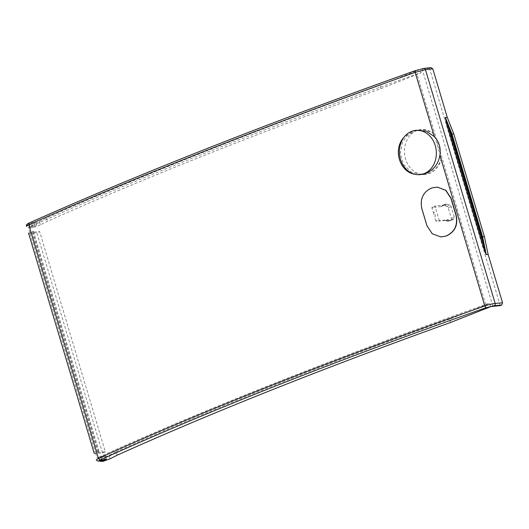 <?xml version="1.0" encoding="UTF-8"?>
<svg xmlns="http://www.w3.org/2000/svg" width="529" height="529" viewBox="0 0 529 529"><rect width="100%" height="100%" fill="white"/><g stroke="black" fill="none" stroke-linecap="round" stroke-linejoin="round"><path stroke-width="0.4" stroke-dasharray="2.65 1.98" d="M416.297 130.266L412.693 131.212L404.202 137.031M415.338 174.372L419.352 174.676M431.413 188.099L431.631 188.106C423.266 192.1 420.072 198.937 422.043 208.611L427.154 225.751L432.444 233.758L441.001 236.919M431.631 188.106A1159.469 153.35 -16.6 0 1 432.206 187.901L432.001 187.888M437.503 187.101L432.206 187.901M415.325 70.668C267.145 123.462 138.552 174.2 29.545 222.874L27.739 224.091L26.523 226.313M27.739 224.091L28.989 223.721L29.988 227.06L28.335 227.543L29.855 232.648L28.526 233.031A9.026 1.19 163.4 0 0 29.994 233.249L36.838 232.714L39.662 231.596L32.864 232.132A5.416 0.714 -16.6 0 1 31.985 232A5.416 0.714 -16.6 0 1 33.34 231.074A1155.858 152.868 163.4 0 0 29.855 232.648M31.218 223.648L30.246 224.098L33.102 223.827L31.852 226.128L29.604 226.346L30.1 228.019L32.229 227.027L31.218 223.648C34.636 222.676 36.071 222.048 35.509 221.75L28.989 223.721M33.102 223.827L34.55 223.337L35.575 226.776L30.1 228.019M28.335 227.543A1155.858 152.868 -16.6 0 1 416.991 74A5.416 0.714 -16.6 0 1 421.124 72.797L380.92 88.66A1144.128 151.32 163.4 0 0 47.398 221.367L40.402 224.871L39.377 221.433L34.55 223.337M39.377 221.433L46.387 217.968C142.103 175.476 253.279 131.258 379.921 85.314L420.125 69.451L421.124 72.797M492.889 306.258L422.182 69.068L420.125 69.451M422.182 69.068L429.462 68.221L431.148 67.593M32.229 227.027A3.61 0.476 163.4 0 0 36.739 225.215A3.61 0.476 163.4 0 0 36.104 225.129A3.61 0.476 163.4 0 0 32.752 225.909A3.61 0.476 163.4 0 0 29.988 227.06M40.402 224.871A9.026 1.19 -16.6 0 1 35.575 226.776M105.324 451.852L102.5 452.969L95.65 453.505A9.026 1.19 -16.6 0 1 94.188 453.287L95.511 452.903A1155.858 152.868 -16.6 0 1 98.996 451.33A5.416 0.714 163.4 0 0 97.647 452.255A5.416 0.714 163.4 0 0 98.526 452.388L105.324 451.852L39.662 231.596M95.511 452.903L97.032 458.002L98.692 457.519A3.61 0.476 -16.6 0 1 101.456 456.368A3.61 0.476 -16.6 0 1 104.808 455.595A3.61 0.476 -16.6 0 1 105.443 455.674A3.61 0.476 -16.6 0 1 100.927 457.486L98.804 458.478L104.279 457.235A9.026 1.19 163.4 0 0 109.106 455.33L116.102 451.826L117.114 455.224M490.826 306.602L489.828 303.256A5.416 0.714 163.4 0 0 485.695 304.459A1155.858 152.868 163.4 0 0 97.032 458.002M418.551 129.922L424.787 129.955L431.459 132.329L434.018 134.055L441.325 158.568C438.944 165.888 434.309 170.874 427.399 173.512L421.388 174.623L411.172 172.044L403.482 164.367L400.314 153.694L402.331 142.718L406.371 136.522L414.703 130.908L420.205 129.665A22.562 18.727 -95.1 0 0 416.806 130.59A22.562 18.727 -95.1 0 0 404.811 155.791A22.562 18.727 -95.1 0 0 424.245 174.544A22.562 18.727 -95.1 0 0 429.588 173.452A22.562 18.727 -95.1 0 0 441.325 158.568M435.797 220.864L434.521 216.573A1155.858 152.868 163.4 0 1 435.512 216.222L434.236 211.937A1155.858 152.868 -16.6 0 0 433.244 212.288L431.962 208.003A1155.858 152.868 163.4 0 1 432.96 207.646L432.755 206.971L434.917 205.973L439.262 220.547L436.98 221.129L436.789 220.507L435.797 220.864A1155.858 152.868 -16.6 0 1 436.789 220.507M450.615 322.465L449.617 319.119L489.828 303.256M116.102 451.826A1144.128 151.32 -16.6 0 1 449.617 319.119M101.667 459.966L100.927 457.486M99.683 460.858L98.692 457.519M102.5 452.969L36.838 232.714M500.236 305.623L429.462 68.221M103.188 461.248L101.575 460.012L101.065 458.299M101.575 460.012L99.307 460.151L98.804 458.478M99.307 460.151L99.65 460.871M380.92 88.66L379.921 85.314M46.387 217.968L47.398 221.367M31.852 226.128L32.362 227.84M29.604 226.346L30.246 224.098M434.018 134.055A22.562 18.727 -95.1 0 0 420.205 129.665M446.562 221.168L448.076 221.182A8.709 4.715 68.5 0 0 448.559 221.096A8.709 4.715 68.5 0 0 449.247 220.791L451.085 219.621A1.488 0.807 68.5 0 0 451.29 218.199L448.175 207.758A1.488 0.807 68.5 0 0 447.157 206.449L449.941 205.04A1.805 0.979 -111.5 0 1 451.177 206.627L454.285 217.069A1.805 0.979 -111.5 0 1 454.041 218.794L452.202 219.958A9.026 4.887 -111.5 0 1 451.488 220.282A9.026 4.887 -111.5 0 1 450.992 220.368L446.562 221.168L445.828 220.725A2.123 1.151 -111.5 0 0 445.239 220.56L436.98 221.129M449.386 220.328L448.156 219.747L439.262 220.547M447.157 206.449L444.737 205.662A8.709 4.715 68.5 0 0 443.401 205.497L442.297 205.596L441.536 206.323A2.123 1.151 -111.5 0 1 441.312 206.515A2.123 1.151 -111.5 0 1 441.074 206.588L444.201 204.954L434.917 205.973M449.941 205.04L447.521 204.26A9.026 4.887 -111.5 0 0 446.139 204.082L445.021 204.181L441.536 206.323M441.074 206.588L431.968 207.408L432.755 206.971M431.962 208.003L431.968 207.408M433.244 212.288L434.521 216.573M436.134 221.38L435.975 220.844M432.96 207.646L432.14 207.99M434.236 211.937L433.416 212.274M435.512 216.222L434.693 216.559M430.877 67.666L423.557 68.512M485.695 304.459L416.991 74M98.996 451.33L33.34 231.074M110.131 458.762L109.106 455.33M95.65 453.505L29.994 233.249M32.864 232.132L98.526 452.388M104.279 457.235L105.304 460.666M445.239 220.56L448.156 219.747M445.828 220.725L448.652 219.885M448.175 207.758L451.177 206.627M454.285 217.069L451.29 218.199M447.521 204.26L444.737 205.662M446.139 204.082L443.401 205.497M449.881 220.467L446.965 221.281M448.076 221.182L450.992 220.368M452.202 219.958L449.247 220.791M451.085 219.621L454.041 218.794M36.739 225.215L35.734 221.836M105.443 455.674L106.441 459.02M31.985 232L97.647 452.255M421.388 174.623L424.245 174.544M442.125 205.642L444.823 204.24M444.01 205.113L441.312 206.515M448.559 221.096L451.488 220.282"/><path stroke-width="0.79" d="M415.338 174.372A22.225 18.449 84.9 0 1 400.506 159.355A22.225 18.449 84.9 0 1 404.202 137.031A22.225 18.449 84.9 0 1 411.588 131.384A22.225 18.449 84.9 0 1 414.941 130.478A22.225 18.449 84.9 0 1 435.777 147.644A22.225 18.449 84.9 0 1 424.179 173.611A22.225 18.449 84.9 0 1 418.915 174.689A22.225 18.449 84.9 0 1 415.338 174.372C399.567 172.322 392.425 149.178 404.202 137.031M418.915 174.689L425.323 173.578C433.436 170.305 438.296 164.228 439.903 155.341C441.034 148.087 439.169 141.838 434.316 136.594L426.189 131.172L416.297 130.266M29.432 222.894L29.34 222.927C26.906 224.005 25.967 225.123 26.523 226.3L28.784 224.799A1159.429 145.62 -16.9 0 1 415.166 72.361L434.316 136.594M494.265 305.702A1.805 1.468 -94.9 0 0 495.151 303.434C492.175 303.798 488.73 304.651 484.809 305.987A1159.429 161.034 163.7 0 0 98.427 458.425L96.212 460.065L98.427 461.222L100.219 459.946C209.054 410.689 337.641 359.951 485.992 307.739L494.265 305.702L501.651 305.068L502.55 302.793L488.122 254.389L484.419 236.688L453.756 133.817L447.23 117.233L432.801 68.823L425.461 69.669L415.166 72.354L415.239 70.674C267.019 123.469 138.386 174.22 29.333 222.94M446.516 235.908C454.914 231.907 458.14 225.076 456.196 215.402L451.085 198.256L445.901 190.361L437.304 187.094L445.702 190.354L450.88 198.249L455.991 215.396C457.935 225.07 454.709 231.907 446.311 235.894L446.516 235.908A1159.469 153.35 163.4 0 0 445.947 236.106L440.776 236.913L432.226 233.752L426.936 225.751L421.825 208.605C419.854 198.924 423.055 192.093 431.413 188.099A1160.011 153.417 163.4 0 1 432.001 187.888L437.304 187.094M441.001 236.919L445.947 236.106M502.55 302.793L495.151 303.434L425.461 69.669A1.805 1.475 83.4 0 0 423.874 68.433A1.805 1.475 83.4 0 0 423.557 68.512L415.325 70.668M94.188 453.287L28.526 233.031M501.651 305.068L500.236 305.623L490.826 306.602L450.615 322.465C323.847 367.986 212.684 412.243 117.114 455.224L110.131 458.762L103.188 461.248M99.65 460.871L100.649 461.414L101.938 460.871C105.37 459.946 106.798 459.304 106.223 458.954L98.427 461.222M101.938 460.871L101.667 459.966M431.148 67.593L423.868 68.433L415.239 70.674M430.877 67.666L432.801 68.823M447.23 117.233L445.253 117.517L446.998 125.175L483.301 246.95L486.091 254.502L488.122 254.389M483.301 246.95L484.22 246.706L486.244 254.495L482.627 236.866L481.932 237.038L484.22 246.706L447.918 124.93L446.998 125.175M445.398 117.478L451.277 134.194L451.958 134.002L445.398 117.478M453.756 133.817L451.958 134.002L482.627 236.866L484.419 236.688M445.729 236.106A1160.011 153.417 -16.6 0 1 446.311 235.894M100.219 459.946L98.434 458.425L28.784 224.799L29.545 222.874M485.992 307.739L484.809 305.987L439.903 155.341M103.849 461.149L100.966 461.328M451.277 134.194L481.932 237.038M414.941 130.478L416.515 130.233M100.741 461.4L103.373 461.242"/></g></svg>
